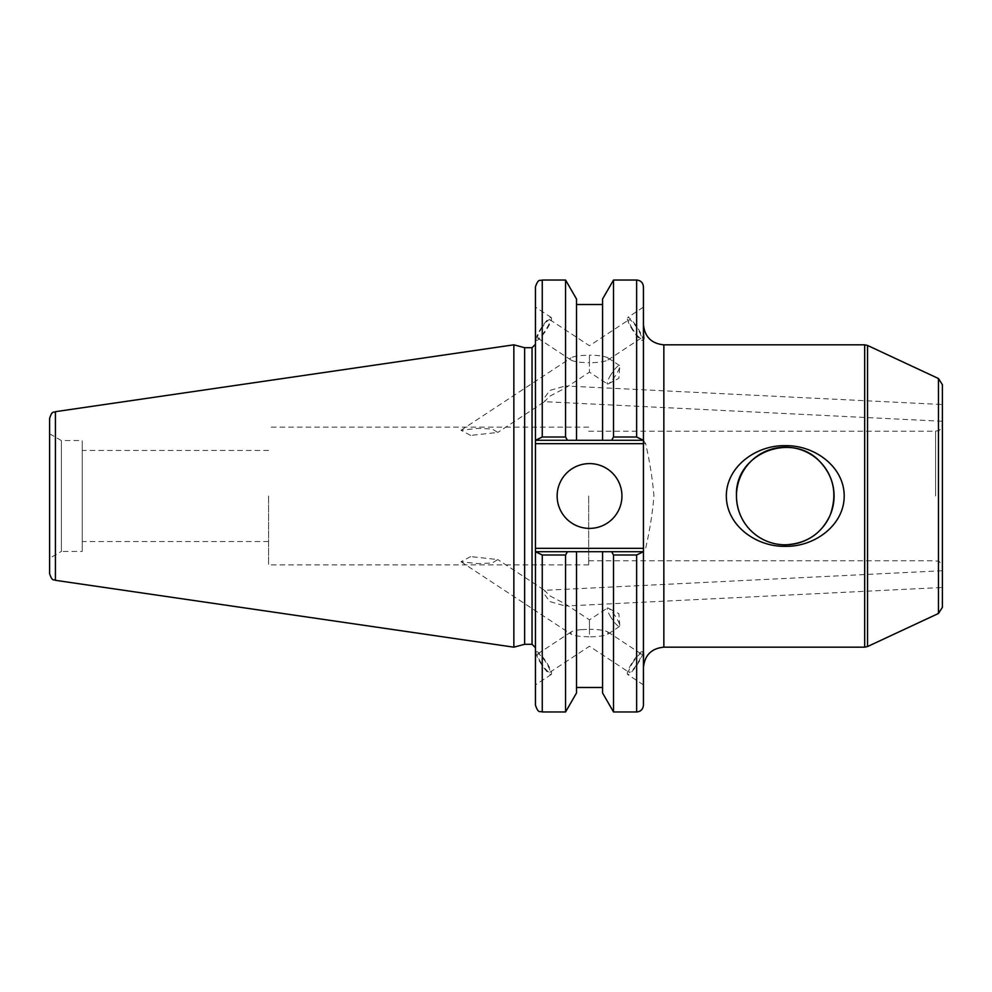 <?xml version="1.0" encoding="UTF-8"?>
<svg xmlns="http://www.w3.org/2000/svg" width="992" height="992" viewBox="0 0 992 992"><rect width="100%" height="100%" fill="white"/><g stroke="black" fill="none" stroke-linecap="round" stroke-linejoin="round"><path stroke-width="0.74" stroke-dasharray="4.96 3.72" d="M942.4 587.475L942.4 570.722L942.4 587.475L565.452 606.038L565.167 603.88L549.382 595.597L544.534 590.314L544.881 594.791L549.791 601.574L565.452 606.038M942.4 404.525L942.4 421.278L942.4 404.525L565.452 385.962L565.167 388.12L549.382 396.403L544.534 401.686L544.881 397.209L549.791 390.426L565.452 385.962M942.4 496L942.4 567.598L942.4 496M942.4 384.698L942.4 607.302M588.678 496L588.678 564.87L588.678 496M643.436 518.866L643.436 667.591L643.436 551.713L645.631 548.316C649.648 531.117 652.426 513.682 653.964 496C652.426 478.318 649.648 460.883 645.631 443.684L643.436 440.287L643.436 307.123L627.601 317.552A13.603 2.666 -123.3 0 1 636.207 325.822A13.603 2.666 -123.3 0 1 642.89 339.388A13.603 2.666 -123.3 0 1 642.556 340.281A13.603 2.666 -123.3 0 1 632.846 330.386A13.603 2.666 -123.3 0 1 627.601 317.552M643.882 653.269L643.436 684.877L643.436 660.139M643.436 307.123L643.436 473.134M643.436 286.824L643.436 440.287L636.641 437.013L636.641 280.029M636.641 711.971L636.641 554.987L643.436 551.713L643.436 705.176M268.572 496L268.572 564.87L268.572 496M82.249 496L82.249 450.467L82.249 496M470.642 556.574L460.982 561.732L478.231 563.654L492.094 563.01L497.823 559.575L470.642 556.574M470.642 435.426L460.982 430.268L478.231 428.346L492.094 428.99L497.823 432.425L470.642 435.426M581.634 629.61L589.446 629.288L589.446 619.864L589.446 636.827L581.634 636.504C576.352 636.021 572.806 635.227 571.02 634.136L571.02 631.978C572.806 630.887 576.352 630.106 581.634 629.61M589.446 629.288L589.446 636.827C598.598 636.728 604.736 635.822 607.873 634.136L607.873 631.978C604.736 630.292 598.598 629.399 589.446 629.288M632.512 663.09A11.024 2.158 123.3 0 1 641.142 653.877A11.024 2.158 123.3 0 1 636.889 664.28A11.024 2.158 123.3 0 1 629.015 672.303A11.024 2.158 123.3 0 1 632.512 663.09M642.89 652.612A13.603 2.666 -56.7 0 0 642.556 651.719A13.603 2.666 -56.7 0 0 632.846 661.614A13.603 2.666 -56.7 0 0 627.601 674.448A13.603 2.666 -56.7 0 0 636.207 666.178A13.603 2.666 -56.7 0 0 642.89 652.612M610.898 617.26A11.024 2.158 -123.3 0 1 607.402 608.046A11.024 2.158 -123.3 0 1 608.344 608.17A11.024 2.158 -123.3 0 1 615.276 616.069A11.024 2.158 -123.3 0 1 619.777 625.543A11.024 2.158 -123.3 0 1 619.529 626.473A11.024 2.158 -123.3 0 1 610.898 617.26M541.248 663.09A11.024 2.158 -123.3 0 1 537.751 653.877A11.024 2.158 -123.3 0 1 545.612 661.9A11.024 2.158 -123.3 0 1 549.878 672.303A11.024 2.158 -123.3 0 1 541.248 663.09M536.002 652.612A13.603 2.666 -123.3 0 1 536.337 651.719A13.603 2.666 -123.3 0 1 546.046 661.614A13.603 2.666 -123.3 0 1 551.292 674.448A13.603 2.666 -123.3 0 1 542.686 666.178A13.603 2.666 -123.3 0 1 536.002 652.612M535.457 652.984L535.457 684.877L535.457 652.984M589.446 357.256L589.446 362.712C598.598 362.601 604.736 361.708 607.873 360.022L607.873 357.864C604.736 356.178 598.598 355.272 589.446 355.173L589.446 357.256M632.512 328.91A11.024 2.158 -123.3 0 1 629.015 319.697A11.024 2.158 -123.3 0 1 636.889 327.72A11.024 2.158 -123.3 0 1 641.142 338.123A11.024 2.158 -123.3 0 1 632.512 328.91M589.446 360.629L589.446 372.136L589.446 362.712L581.634 362.39C576.352 361.894 572.806 361.113 571.02 360.022L571.02 357.864C572.806 356.773 576.352 355.979 581.634 355.496L589.446 355.173L589.446 360.629M541.248 328.91A11.024 2.158 123.3 0 1 549.878 319.697A11.024 2.158 123.3 0 1 545.612 330.1A11.024 2.158 123.3 0 1 537.751 338.123A11.024 2.158 123.3 0 1 541.248 328.91M610.898 374.74A11.024 2.158 -56.7 0 0 607.402 383.954A11.024 2.158 -56.7 0 0 608.344 383.83A11.024 2.158 -56.7 0 0 615.276 375.931A11.024 2.158 -56.7 0 0 619.777 366.457A11.024 2.158 -56.7 0 0 619.529 365.527A11.024 2.158 -56.7 0 0 610.898 374.74M536.002 339.388A13.603 2.666 -56.7 0 0 536.337 340.281A13.603 2.666 -56.7 0 0 546.046 330.386A13.603 2.666 -56.7 0 0 551.292 317.552A13.603 2.666 -56.7 0 0 542.686 325.822A13.603 2.666 -56.7 0 0 536.002 339.388M535.457 339.016L535.457 307.123L535.457 339.016M535.457 496L535.457 647.689L535.457 496M535.457 705.176L535.457 548.316L645.631 548.316M645.631 443.684L535.457 443.684L535.457 286.824M535.457 443.684L535.457 548.316M524.644 644.292L524.644 347.708M642.456 440.287L611.63 440.287L613.527 437.013L636.641 437.013M611.63 440.287L644.031 440.287M602.566 692.986L602.566 551.713L642.456 551.713M535.457 551.713L576.513 551.713L576.513 692.986M536.436 551.713L542.252 554.987L542.252 711.971M565.564 711.971L565.564 554.987L542.252 554.987M567.461 551.713L565.564 554.987M542.252 280.029L542.252 437.013L536.436 440.287M542.252 437.013L565.564 437.013L567.461 440.287M49.6 573.599L49.6 418.401M49.6 558.236L49.6 433.764L49.6 558.236L61.38 551.44L61.38 440.56L61.38 551.44L82.249 551.44L82.249 440.56L82.249 551.44M513.856 647.181L513.856 344.819M643.436 440.287L602.566 440.287L602.566 299.014M576.513 299.014L576.513 440.287L576.513 304.519L576.513 440.287L535.457 440.287M636.641 554.987L613.527 554.987L611.63 551.713M613.527 711.971L613.527 554.987M565.564 437.013L565.564 280.029M613.527 437.013L613.527 280.029M557.144 496A32.401 32.401 0 0 0 605.74 524.061A32.401 32.401 0 0 0 605.74 467.939A32.401 32.401 0 0 0 557.144 496M602.566 551.713L602.566 687.481L602.566 551.713M935.592 496L935.592 431.21L935.592 496M938.469 613.465L938.469 378.535M867.541 345.452L867.541 646.548M864.677 647.181L864.677 344.819M663.846 344.819L663.846 647.181M532.047 644.292L532.047 347.708M55.416 411.68L55.416 580.32M942.4 570.722L544.534 590.314L497.823 559.575M942.4 421.278L544.534 401.686L497.823 432.425M588.678 431.21L935.592 431.21C937.688 429.896 939.25 433.628 942.4 424.402M588.678 560.79L935.592 560.79C937.688 562.104 939.25 558.372 942.4 567.598M268.572 450.467L82.249 450.467M268.572 541.533L82.249 541.533M588.678 427.13L268.572 427.13M588.678 564.87L268.572 564.87M460.982 561.732L571.02 634.136M565.167 603.88L589.446 619.864L607.402 608.046M549.878 672.303L589.446 646.263L629.015 672.303M607.873 631.978L641.142 653.877M643.758 652.513L642.556 651.719M643.436 684.877L627.601 674.448M619.529 626.473L607.873 634.136M619.777 625.543L618.884 613.688L608.344 608.17M571.02 631.978L537.751 653.877M536.337 651.719L535.457 652.302M551.292 674.448L535.457 684.877M607.873 360.022L641.142 338.123M549.878 319.697L589.446 345.737L629.015 319.697M565.167 388.12L589.446 372.136L607.402 383.954M460.982 430.268L571.02 357.864M571.02 360.022L537.751 338.123M643.758 339.487L642.556 340.281M608.344 383.83L618.884 378.312L619.777 366.457M619.529 365.527L607.873 357.864M551.292 317.552L535.457 307.123M536.337 340.281L535.457 339.698M49.6 433.764L61.38 440.56L82.249 440.56"/><path stroke-width="1.49" d="M736.461 496A48.806 48.806 0 0 0 809.67 538.272A48.806 48.806 0 0 0 809.67 453.728A48.806 48.806 0 0 0 736.461 496C736.758 523.615 758.632 544.782 785.267 544.806C806.484 543.752 821.463 533.845 830.192 515.071C837.409 494.5 833.95 476.631 819.776 461.491C792.422 431.396 734.464 452.687 736.461 496M726.33 496C726.342 466.314 756.512 444.999 785.267 445.681C814.023 444.999 844.192 466.314 844.204 496C844.192 525.686 814.023 547.001 785.267 546.319C756.512 547.001 726.342 525.686 726.33 496M942.4 496L942.4 384.698L938.469 378.535L938.469 613.465L942.4 607.302L942.4 496M535.457 548.316L535.457 443.684L643.436 443.684L643.436 548.316L535.457 548.316L535.457 705.176C538.656 714.438 540.218 710.669 542.252 711.971L542.252 554.987L535.457 551.713M643.882 338.731L643.436 331.861M643.436 440.287L643.436 286.824C643.039 282.695 640.77 280.426 636.641 280.029L636.641 437.013L643.436 440.287L643.436 443.684M643.436 551.713L636.641 554.987L636.641 711.971C640.77 711.574 643.039 709.305 643.436 705.176L643.436 548.316M535.457 440.287L542.252 437.013L542.252 280.029C540.243 281.331 538.693 277.524 535.457 286.824L535.457 443.684M524.644 644.292L524.644 347.708L532.047 347.708L532.047 644.292L524.644 644.292L513.856 647.181L55.416 580.32L55.416 411.68C53.766 413.069 52.427 409.708 49.6 418.401L49.6 573.599C52.427 582.292 53.766 578.931 55.416 580.32M542.252 554.987L565.564 554.987L565.564 711.971L576.513 692.986L576.513 551.713L602.566 551.713L536.436 551.713M642.456 551.713L602.566 551.713L602.566 692.986L613.527 711.971L636.641 711.971M565.564 554.987L567.461 551.713M55.416 411.68L513.856 344.819L513.856 647.181M636.641 437.013L613.527 437.013L613.527 280.029L602.566 299.014L602.566 440.287L576.513 440.287L642.456 440.287M536.436 440.287L576.513 440.287L576.513 299.014L565.564 280.029L565.564 437.013L542.252 437.013M611.63 551.713L613.527 554.987L636.641 554.987M613.527 554.987L613.527 711.971M613.527 437.013L611.63 440.287M567.461 440.287L565.564 437.013M557.144 496A32.401 32.401 0 0 1 605.74 467.939A32.401 32.401 0 0 1 605.74 524.061A32.401 32.401 0 0 1 557.144 496M867.541 496L867.541 345.452L864.677 344.819L864.677 647.181L867.541 646.548L867.541 496M864.677 647.181L663.846 647.181L663.846 344.819L864.677 344.819M938.469 378.535L867.541 345.452M938.469 613.465L867.541 646.548M663.846 647.181C651.446 648.396 644.651 655.191 643.436 667.591M663.846 344.819C651.446 343.616 644.651 336.809 643.436 324.409M532.047 644.292L535.457 647.689M532.047 347.708L535.457 344.311M542.252 711.971L565.564 711.971M542.252 280.029L565.564 280.029M613.527 280.029L636.641 280.029M576.513 304.519L602.566 304.519M576.513 687.481L602.566 687.481M524.644 347.708L513.856 344.819"/></g></svg>
